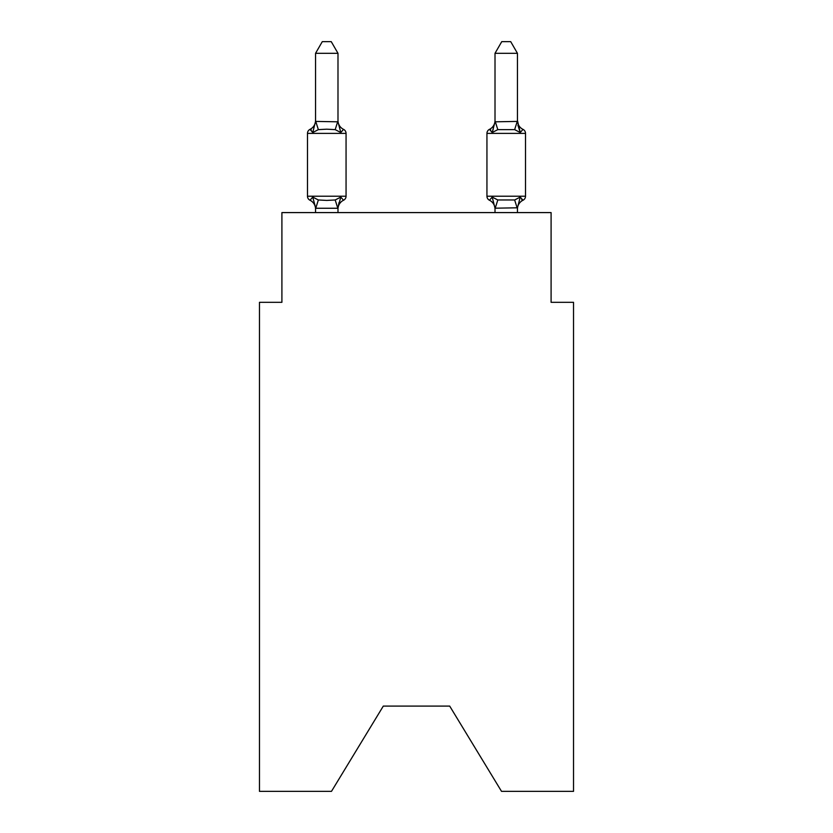<?xml version="1.0" encoding="UTF-8"?>
<svg xmlns="http://www.w3.org/2000/svg" width="833" height="833" viewBox="0 0 833 833"><rect width="100%" height="100%" fill="white"/><g stroke="black" fill="none" stroke-linecap="round" stroke-linejoin="round"><path stroke-width="1.25" d="M449.705 706.103L501.518 791.35L573.531 791.35L573.531 302.317L551.092 302.317L551.092 212.592L281.908 212.592L281.908 302.317L259.469 302.317L259.469 791.35L331.482 791.35L383.295 706.103L449.705 706.103L383.295 706.103M517.449 212.592L517.449 207.792L495.01 208.198L492.209 197.088L489.46 200.243A4.488 4.488 0 0 1 486.941 196.213A4.488 4.488 0 0 0 489.46 200.243L492.209 197.088L497.811 199.972L514.648 199.972L520.25 197.088L522.999 200.243A4.488 4.488 0 0 0 525.519 196.213A4.488 4.488 0 0 1 522.999 200.243L521.718 199.628L522.999 200.243A4.488 4.488 0 0 0 525.519 196.213A4.488 4.488 0 0 1 522.999 200.243A4.488 4.488 0 0 0 525.519 196.213A4.488 4.488 0 0 1 522.999 200.243L521.718 199.628L522.999 200.243A4.488 4.488 0 0 0 525.519 196.213A4.488 4.488 0 0 1 522.999 200.243A4.488 4.488 0 0 0 525.519 196.213A4.488 4.488 0 0 1 522.999 200.243L521.718 199.628L522.999 200.243A4.488 4.488 0 0 0 525.519 196.213A4.488 4.488 0 0 1 522.999 200.243A4.488 4.488 0 0 0 525.519 196.213A4.488 4.488 0 0 1 522.999 200.243L521.718 199.628L522.999 200.243A4.488 4.488 0 0 0 525.519 196.213A4.488 4.488 0 0 1 522.999 200.243A4.488 4.488 0 0 0 525.519 196.213A4.488 4.488 0 0 1 522.999 200.243L521.718 199.628L522.999 200.243A4.488 4.488 0 0 0 525.519 196.213A4.488 4.488 0 0 1 522.999 200.243A4.488 4.488 0 0 0 525.519 196.213A4.488 4.488 0 0 1 522.999 200.243L521.718 199.628L522.999 200.243A4.488 4.488 0 0 0 525.519 196.213A4.488 4.488 0 0 1 522.999 200.243A4.488 4.488 0 0 0 525.519 196.213A4.488 4.488 0 0 1 522.999 200.243L521.718 199.628L522.999 200.243A4.488 4.488 0 0 0 525.519 196.213A4.488 4.488 0 0 1 522.999 200.243A4.488 4.488 0 0 0 525.519 196.213A4.488 4.488 0 0 1 522.999 200.243L521.718 199.628L522.999 200.243A4.488 4.488 0 0 0 525.519 196.213A4.488 4.488 0 0 1 522.999 200.243A4.488 4.488 0 0 0 525.519 196.213A4.488 4.488 0 0 1 522.999 200.243L521.718 199.628L522.999 200.243A4.488 4.488 0 0 0 525.519 196.213A4.488 4.488 0 0 1 522.999 200.243A4.488 4.488 0 0 0 525.519 196.213A4.488 4.488 0 0 1 522.999 200.243L521.718 199.628L522.999 200.243A4.488 4.488 0 0 0 525.519 196.213A4.488 4.488 0 0 1 522.999 200.243A4.488 4.488 0 0 0 525.519 196.213A4.488 4.488 0 0 1 522.999 200.243L521.718 199.628L522.999 200.243A4.488 4.488 0 0 0 525.519 196.213A4.488 4.488 0 0 1 522.999 200.243A4.488 4.488 0 0 0 525.519 196.213A4.488 4.488 0 0 1 522.999 200.243L521.718 199.628M520.25 132.52L522.999 129.365A4.488 4.488 0 0 1 525.519 133.395A4.488 4.488 0 0 0 522.999 129.365A4.488 4.488 0 0 1 525.519 133.395L525.519 196.213A4.488 4.488 0 0 1 522.999 200.243A4.488 4.488 0 0 0 525.519 196.213L525.519 133.395A4.488 4.488 0 0 0 522.999 129.365L520.25 132.52L517.907 125.189L520.25 132.52L522.999 129.365A4.488 4.488 0 0 1 525.519 133.395L525.519 196.213L525.519 133.395A4.488 4.488 0 0 0 522.999 129.365A4.488 4.488 0 0 1 525.519 133.395L525.519 196.213L525.519 133.395A4.488 4.488 0 0 0 522.999 129.365A4.488 4.488 0 0 1 525.519 133.395L525.519 196.213L525.519 133.395A4.488 4.488 0 0 0 522.999 129.365A4.488 4.488 0 0 1 525.519 133.395L525.519 196.213L525.519 133.395A4.488 4.488 0 0 0 522.999 129.365L520.25 132.52L522.999 129.365A4.488 4.488 0 0 1 525.519 133.395L525.519 196.213L525.519 133.395A4.488 4.488 0 0 0 522.999 129.365A4.488 4.488 0 0 1 525.519 133.395L525.519 196.213L525.519 133.395A4.488 4.488 0 0 0 522.999 129.365A4.488 4.488 0 0 1 525.519 133.395L525.519 196.213L525.519 133.395A4.488 4.488 0 0 0 522.999 129.365A4.488 4.488 0 0 1 525.519 133.395L525.519 196.213L525.519 133.395A4.488 4.488 0 0 0 522.999 129.365L520.25 132.52L517.907 125.189L520.25 132.52L522.999 129.365A4.488 4.488 0 0 1 525.519 133.395L525.519 196.213L525.519 133.395A4.488 4.488 0 0 0 522.999 129.365A4.488 4.488 0 0 1 525.519 133.395L525.519 196.213L525.519 133.395A4.488 4.488 0 0 0 522.999 129.365A4.488 4.488 0 0 1 525.519 133.395L525.519 196.213L525.519 133.395A4.488 4.488 0 0 0 522.999 129.365A4.488 4.488 0 0 1 525.519 133.395L525.519 196.213L525.519 133.395A4.488 4.488 0 0 0 522.999 129.365A4.488 4.488 0 0 1 525.519 133.395L525.519 196.213L525.519 133.395A4.488 4.488 0 0 0 522.999 129.365A4.488 4.488 0 0 1 525.519 133.395L525.519 196.213L525.519 133.395A4.488 4.488 0 0 0 522.999 129.365A4.488 4.488 0 0 1 525.519 133.395L525.519 196.213L525.519 133.395A4.488 4.488 0 0 0 522.999 129.365A4.488 4.488 0 0 1 525.519 133.395L525.519 196.213L525.519 133.395A4.488 4.488 0 0 0 522.999 129.365A4.488 4.488 0 0 1 525.519 133.395L525.519 196.213L525.519 133.395A4.488 4.488 0 0 0 522.999 129.365A4.488 4.488 0 0 1 525.519 133.395L525.519 196.213L525.519 133.395A4.488 4.488 0 0 0 522.999 129.365A4.488 4.488 0 0 1 525.519 133.395L525.519 196.213L525.519 133.395A4.488 4.488 0 0 0 522.999 129.365L520.25 132.52L522.999 129.365A4.488 4.488 0 0 1 525.519 133.395L525.519 196.213L525.519 133.395A4.488 4.488 0 0 0 522.999 129.365L520.25 132.52L517.907 125.189L520.25 132.52L522.999 129.365A4.488 4.488 0 0 1 525.519 133.395L525.519 196.213L525.519 133.395A4.488 4.488 0 0 0 522.999 129.365L520.25 132.52L522.999 129.365A4.488 4.488 0 0 1 525.519 133.395L525.519 196.213L525.519 133.395A4.488 4.488 0 0 0 522.999 129.365L520.25 132.52L517.907 125.189L520.25 132.52L522.999 129.365A9.871 9.871 0 0 1 517.449 120.493L520.25 132.52L522.999 129.365L520.25 132.52L517.907 125.189L520.25 132.52L522.999 129.365L520.25 132.52L517.907 125.189L520.25 132.52L522.999 129.365L520.25 132.52L517.907 125.189L520.25 132.52L522.999 129.365L520.25 132.52L517.907 125.189L520.25 132.52L522.999 129.365L520.25 132.52L517.907 125.189L520.25 132.52L522.999 129.365L520.25 132.52L517.907 125.189L520.25 132.52L522.999 129.365L520.25 132.52L517.907 125.189L520.25 132.52L522.999 129.365L520.25 132.52L517.907 125.189L520.25 132.52L514.648 129.636L497.811 129.636L492.209 132.52L489.46 129.365A4.488 4.488 0 0 0 486.941 133.395A4.488 4.488 0 0 1 489.46 129.365L490.741 129.979L489.46 129.365A4.488 4.488 0 0 0 486.941 133.395A4.488 4.488 0 0 1 489.46 129.365A4.488 4.488 0 0 0 486.941 133.395A4.488 4.488 0 0 1 489.46 129.365L490.741 129.979L489.46 129.365A4.488 4.488 0 0 0 486.941 133.395A4.488 4.488 0 0 1 489.46 129.365A4.488 4.488 0 0 0 486.941 133.395A4.488 4.488 0 0 1 489.46 129.365L490.741 129.979L489.46 129.365A4.488 4.488 0 0 0 486.941 133.395A4.488 4.488 0 0 1 489.46 129.365A4.488 4.488 0 0 0 486.941 133.395A4.488 4.488 0 0 1 489.46 129.365L490.741 129.979L489.46 129.365A4.488 4.488 0 0 0 486.941 133.395A4.488 4.488 0 0 1 489.46 129.365A4.488 4.488 0 0 0 486.941 133.395A4.488 4.488 0 0 1 489.46 129.365L490.741 129.979L489.46 129.365A4.488 4.488 0 0 0 486.941 133.395A4.488 4.488 0 0 1 489.46 129.365A4.488 4.488 0 0 0 486.941 133.395A4.488 4.488 0 0 1 489.46 129.365L490.741 129.979L489.46 129.365A4.488 4.488 0 0 0 486.941 133.395A4.488 4.488 0 0 1 489.46 129.365A4.488 4.488 0 0 0 486.941 133.395A4.488 4.488 0 0 1 489.46 129.365L490.741 129.979L489.46 129.365A4.488 4.488 0 0 0 486.941 133.395A4.488 4.488 0 0 1 489.46 129.365A4.488 4.488 0 0 0 486.941 133.395A4.488 4.488 0 0 1 489.46 129.365L490.741 129.979L489.46 129.365A4.488 4.488 0 0 0 486.941 133.395A4.488 4.488 0 0 1 489.46 129.365A4.488 4.488 0 0 0 486.941 133.395A4.488 4.488 0 0 1 489.46 129.365L490.741 129.979L489.46 129.365A4.488 4.488 0 0 0 486.941 133.395A4.488 4.488 0 0 1 489.46 129.365A4.488 4.488 0 0 0 486.941 133.395A4.488 4.488 0 0 1 489.46 129.365L490.741 129.979L489.46 129.365A4.488 4.488 0 0 0 486.941 133.395A4.488 4.488 0 0 1 489.46 129.365A4.488 4.488 0 0 0 486.941 133.395A4.488 4.488 0 0 1 489.46 129.365L490.741 129.979L489.46 129.365A4.488 4.488 0 0 0 486.941 133.395A4.488 4.488 0 0 1 489.46 129.365A4.488 4.488 0 0 0 486.941 133.395A4.488 4.488 0 0 1 489.46 129.365L490.741 129.979M495.01 121.816L517.449 121.41L517.449 53.312L495.01 53.312L495.01 121.816L492.209 132.52L489.46 129.365A4.488 4.488 0 0 0 486.941 133.395L486.941 196.213A4.488 4.488 0 0 0 489.46 200.243A9.871 9.871 0 0 1 495.01 209.125A9.871 9.871 0 0 0 489.46 200.243A4.488 4.488 0 0 1 486.941 196.213A4.488 4.488 0 0 0 489.46 200.243A4.488 4.488 0 0 1 486.941 196.213A4.488 4.488 0 0 0 489.46 200.243A9.871 9.871 0 0 1 495.01 209.125A9.871 9.871 0 0 0 489.46 200.243A4.488 4.488 0 0 1 486.941 196.213A4.488 4.488 0 0 0 489.46 200.243A4.488 4.488 0 0 1 486.941 196.213A4.488 4.488 0 0 0 489.46 200.243A9.871 9.871 0 0 1 495.01 209.125A9.871 9.871 0 0 0 489.46 200.243A4.488 4.488 0 0 1 486.941 196.213A4.488 4.488 0 0 0 489.46 200.243A4.488 4.488 0 0 1 486.941 196.213A4.488 4.488 0 0 0 489.46 200.243A9.871 9.871 0 0 1 495.01 209.125A9.871 9.871 0 0 0 489.46 200.243A4.488 4.488 0 0 1 486.941 196.213A4.488 4.488 0 0 0 489.46 200.243A4.488 4.488 0 0 1 486.941 196.213A4.488 4.488 0 0 0 489.46 200.243A9.871 9.871 0 0 1 495.01 209.125A9.871 9.871 0 0 0 489.46 200.243A4.488 4.488 0 0 1 486.941 196.213A4.488 4.488 0 0 0 489.46 200.243A4.488 4.488 0 0 1 486.941 196.213A4.488 4.488 0 0 0 489.46 200.243A9.871 9.871 0 0 1 495.01 209.125A9.871 9.871 0 0 0 489.46 200.243A4.488 4.488 0 0 1 486.941 196.213A4.488 4.488 0 0 0 489.46 200.243A4.488 4.488 0 0 1 486.941 196.213A4.488 4.488 0 0 0 489.46 200.243A9.871 9.871 0 0 1 495.01 209.125A9.871 9.871 0 0 0 489.46 200.243A4.488 4.488 0 0 1 486.941 196.213A4.488 4.488 0 0 0 489.46 200.243A4.488 4.488 0 0 1 486.941 196.213A4.488 4.488 0 0 0 489.46 200.243A9.871 9.871 0 0 1 495.01 209.125A9.871 9.871 0 0 0 489.46 200.243A4.488 4.488 0 0 1 486.941 196.213A4.488 4.488 0 0 0 489.46 200.243A4.488 4.488 0 0 1 486.941 196.213A4.488 4.488 0 0 0 489.46 200.243A9.871 9.871 0 0 1 495.01 209.125A9.871 9.871 0 0 0 489.46 200.243A4.488 4.488 0 0 1 486.941 196.213A4.488 4.488 0 0 0 489.46 200.243A4.488 4.488 0 0 1 486.941 196.213A4.488 4.488 0 0 0 489.46 200.243A9.871 9.871 0 0 1 495.01 209.125A9.871 9.871 0 0 0 489.46 200.243A4.488 4.488 0 0 1 486.941 196.213A4.488 4.488 0 0 0 489.46 200.243A4.488 4.488 0 0 1 486.941 196.213A4.488 4.488 0 0 0 489.46 200.243A9.871 9.871 0 0 1 495.01 209.125A9.871 9.871 0 0 0 489.46 200.243A4.488 4.488 0 0 1 486.941 196.213A4.488 4.488 0 0 0 489.46 200.243A4.488 4.488 0 0 1 486.941 196.213A4.488 4.488 0 0 0 489.46 200.243A9.871 9.871 0 0 1 495.01 209.125L495.01 212.592M492.209 132.52L493.261 128.969L492.209 132.52L493.261 128.969L492.209 132.52L493.261 128.969L492.209 132.52L493.261 128.969L492.209 132.52L493.261 128.969L492.209 132.52L493.261 128.969L492.209 132.52L493.261 128.969L492.209 132.52L493.261 128.969L492.209 132.52L493.261 128.969L492.209 132.52L493.261 128.969L492.209 132.52L493.261 128.969L492.209 132.52L493.261 128.969L492.209 132.52L489.46 129.365A4.488 4.488 0 0 0 486.941 133.395L525.519 133.395L525.519 196.213L486.941 196.213A4.488 4.488 0 0 0 489.46 200.243A9.871 9.871 0 0 1 495.01 209.125M307.481 133.395L307.481 196.213L346.059 196.213A4.488 4.488 0 0 1 343.54 200.243L340.791 197.088L343.54 200.243L340.791 197.088L337.802 208.26L315.738 208.26L312.75 197.088L310.001 200.243A4.488 4.488 0 0 1 307.481 196.213A4.488 4.488 0 0 0 310.001 200.243L312.75 197.088L310.001 200.243A4.488 4.488 0 0 1 307.481 196.213A4.488 4.488 0 0 0 310.001 200.243L312.75 197.088L310.001 200.243A4.488 4.488 0 0 1 307.481 196.213A4.488 4.488 0 0 0 310.001 200.243L312.75 197.088L310.001 200.243A4.488 4.488 0 0 1 307.481 196.213A4.488 4.488 0 0 0 310.001 200.243L312.75 197.088L310.001 200.243A4.488 4.488 0 0 1 307.481 196.213A4.488 4.488 0 0 0 310.001 200.243L312.75 197.088L310.001 200.243A4.488 4.488 0 0 1 307.481 196.213A4.488 4.488 0 0 0 310.001 200.243L312.75 197.088L310.001 200.243A4.488 4.488 0 0 1 307.481 196.213A4.488 4.488 0 0 0 310.001 200.243L312.75 197.088L310.001 200.243A4.488 4.488 0 0 1 307.481 196.213A4.488 4.488 0 0 0 310.001 200.243L312.75 197.088L310.001 200.243A4.488 4.488 0 0 1 307.481 196.213A4.488 4.488 0 0 0 310.001 200.243L312.75 197.088L310.001 200.243A4.488 4.488 0 0 1 307.481 196.213A4.488 4.488 0 0 0 310.001 200.243L312.75 197.088L310.001 200.243A4.488 4.488 0 0 1 307.481 196.213A4.488 4.488 0 0 0 310.001 200.243L312.75 197.088L310.001 200.243A4.488 4.488 0 0 1 307.481 196.213A4.488 4.488 0 0 0 310.001 200.243L312.75 197.088L310.001 200.243A4.488 4.488 0 0 1 307.481 196.213A4.488 4.488 0 0 0 310.001 200.243L312.75 197.088L310.001 200.243A4.488 4.488 0 0 1 307.481 196.213A4.488 4.488 0 0 0 310.001 200.243L312.75 197.088L310.001 200.243A4.488 4.488 0 0 1 307.481 196.213A4.488 4.488 0 0 0 310.001 200.243L312.75 197.088L310.001 200.243A4.488 4.488 0 0 1 307.481 196.213A4.488 4.488 0 0 0 310.001 200.243L312.75 197.088L310.001 200.243A4.488 4.488 0 0 1 307.481 196.213A4.488 4.488 0 0 0 310.001 200.243L312.75 197.088L310.001 200.243A4.488 4.488 0 0 1 307.481 196.213A4.488 4.488 0 0 0 310.001 200.243L312.75 197.088L310.001 200.243A4.488 4.488 0 0 1 307.481 196.213A4.488 4.488 0 0 0 310.001 200.243L312.75 197.088L310.001 200.243A4.488 4.488 0 0 1 307.481 196.213A4.488 4.488 0 0 0 310.001 200.243L312.75 197.088L310.001 200.243A4.488 4.488 0 0 1 307.481 196.213A4.488 4.488 0 0 0 310.001 200.243L312.75 197.088L310.001 200.243A4.488 4.488 0 0 1 307.481 196.213A4.488 4.488 0 0 0 310.001 200.243L312.75 197.088L310.001 200.243A4.488 4.488 0 0 1 307.481 196.213A4.488 4.488 0 0 0 310.001 200.243L312.75 197.088L310.001 200.243A4.488 4.488 0 0 1 307.481 196.213A4.488 4.488 0 0 0 310.001 200.243L312.75 197.088L318.352 199.972L326.765 200.42L335.189 199.972L340.791 197.088L343.54 200.243A4.488 4.488 0 0 0 346.059 196.213A4.488 4.488 0 0 1 343.54 200.243L340.791 197.088L343.54 200.243A4.488 4.488 0 0 0 346.059 196.213A4.488 4.488 0 0 1 343.54 200.243L340.791 197.088L343.54 200.243A4.488 4.488 0 0 0 346.059 196.213A4.488 4.488 0 0 1 343.54 200.243L340.791 197.088L343.54 200.243A4.488 4.488 0 0 0 346.059 196.213A4.488 4.488 0 0 1 343.54 200.243L340.791 197.088L343.54 200.243A4.488 4.488 0 0 0 346.059 196.213A4.488 4.488 0 0 1 343.54 200.243L340.791 197.088L343.54 200.243A4.488 4.488 0 0 0 346.059 196.213A4.488 4.488 0 0 1 343.54 200.243L340.791 197.088L343.54 200.243A4.488 4.488 0 0 0 346.059 196.213A4.488 4.488 0 0 1 343.54 200.243L340.791 197.088L343.54 200.243A4.488 4.488 0 0 0 346.059 196.213A4.488 4.488 0 0 1 343.54 200.243L340.791 197.088L343.54 200.243A4.488 4.488 0 0 0 346.059 196.213A4.488 4.488 0 0 1 343.54 200.243L340.791 197.088L343.54 200.243A4.488 4.488 0 0 0 346.059 196.213A4.488 4.488 0 0 1 343.54 200.243L340.791 197.088L343.54 200.243A4.488 4.488 0 0 0 346.059 196.213A4.488 4.488 0 0 1 343.54 200.243L340.791 197.088L343.54 200.243A4.488 4.488 0 0 0 346.059 196.213L346.059 133.395A4.488 4.488 0 0 0 343.54 129.365A4.488 4.488 0 0 1 346.059 133.395A4.488 4.488 0 0 0 343.54 129.365A4.488 4.488 0 0 1 346.059 133.395A4.488 4.488 0 0 0 343.54 129.365A4.488 4.488 0 0 1 346.059 133.395A4.488 4.488 0 0 0 343.54 129.365A4.488 4.488 0 0 1 346.059 133.395A4.488 4.488 0 0 0 343.54 129.365A4.488 4.488 0 0 1 346.059 133.395A4.488 4.488 0 0 0 343.54 129.365A4.488 4.488 0 0 1 346.059 133.395A4.488 4.488 0 0 0 343.54 129.365A4.488 4.488 0 0 1 346.059 133.395A4.488 4.488 0 0 0 343.54 129.365A4.488 4.488 0 0 1 346.059 133.395A4.488 4.488 0 0 0 343.54 129.365A4.488 4.488 0 0 1 346.059 133.395A4.488 4.488 0 0 0 343.54 129.365A4.488 4.488 0 0 1 346.059 133.395A4.488 4.488 0 0 0 343.54 129.365A4.488 4.488 0 0 1 346.059 133.395A4.488 4.488 0 0 0 343.54 129.365A4.488 4.488 0 0 1 346.059 133.395A4.488 4.488 0 0 0 343.54 129.365A4.488 4.488 0 0 1 346.059 133.395A4.488 4.488 0 0 0 343.54 129.365A4.488 4.488 0 0 1 346.059 133.395A4.488 4.488 0 0 0 343.54 129.365A4.488 4.488 0 0 1 346.059 133.395A4.488 4.488 0 0 0 343.54 129.365A4.488 4.488 0 0 1 346.059 133.395A4.488 4.488 0 0 0 343.54 129.365A4.488 4.488 0 0 1 346.059 133.395A4.488 4.488 0 0 0 343.54 129.365A4.488 4.488 0 0 1 346.059 133.395A4.488 4.488 0 0 0 343.54 129.365A4.488 4.488 0 0 1 346.059 133.395A4.488 4.488 0 0 0 343.54 129.365A4.488 4.488 0 0 1 346.059 133.395A4.488 4.488 0 0 0 343.54 129.365L340.791 132.52L343.54 129.365A4.488 4.488 0 0 1 346.059 133.395A4.488 4.488 0 0 0 343.54 129.365A4.488 4.488 0 0 1 346.059 133.395A4.488 4.488 0 0 0 343.54 129.365A4.488 4.488 0 0 1 346.059 133.395A4.488 4.488 0 0 0 343.54 129.365A4.488 4.488 0 0 1 346.059 133.395L307.481 133.395A4.488 4.488 0 0 1 310.001 129.365L311.282 129.979M337.99 53.312L315.551 53.312L322.288 41.65L331.253 41.65L337.99 53.312L337.99 121.816L340.791 132.52L343.54 129.365L340.791 132.52L335.189 129.636L326.765 129.188L318.352 129.636L312.75 132.52L310.001 129.365A9.871 9.871 0 0 0 315.551 120.493M312.75 132.52L310.001 129.365L312.75 132.52L310.001 129.365L312.75 132.52L310.001 129.365L312.75 132.52L310.001 129.365L312.75 132.52L310.001 129.365L312.75 132.52L310.001 129.365L312.75 132.52L310.001 129.365L312.75 132.52L310.001 129.365L312.75 132.52L310.001 129.365L312.75 132.52L310.001 129.365L312.75 132.52L310.001 129.365L312.75 132.52L315.551 121.41L337.99 121.816M315.551 209.125L315.551 209.125A9.871 9.871 0 0 0 310.001 200.243M337.99 207.792L339.041 202.513L337.99 207.792M337.99 120.493L337.99 120.493A9.871 9.871 0 0 0 343.54 129.365L340.791 132.52L343.54 129.365M315.551 121.816L315.551 53.312M315.551 212.592L315.551 207.969M492.209 197.088L489.46 200.243M520.25 197.088L522.999 200.243L520.25 197.088L522.999 200.243L520.25 197.088L522.999 200.243L520.25 197.088L522.999 200.243L520.25 197.088L522.999 200.243L520.25 197.088L522.999 200.243L520.25 197.088L522.999 200.243L520.25 197.088L522.999 200.243L520.25 197.088L522.999 200.243L520.25 197.088L522.999 200.243L520.25 197.088L522.999 200.243L520.25 197.088L517.449 207.792M517.262 208.26L514.648 199.972M337.99 212.592L337.99 208.198M343.54 200.243A9.871 9.871 0 0 0 337.99 209.125M517.449 209.125A9.871 9.871 0 0 1 522.999 200.243M495.01 120.493A9.871 9.871 0 0 1 489.46 129.365M495.01 53.312L501.747 41.65L510.712 41.65L517.449 53.312M318.352 199.972L315.738 208.26M335.189 199.972L337.802 208.26M315.738 121.358L318.352 129.636M337.802 121.358L335.189 129.636M495.198 208.26L497.811 199.972M514.648 129.636L517.262 121.358M497.811 129.636L495.198 121.358"/></g></svg>
